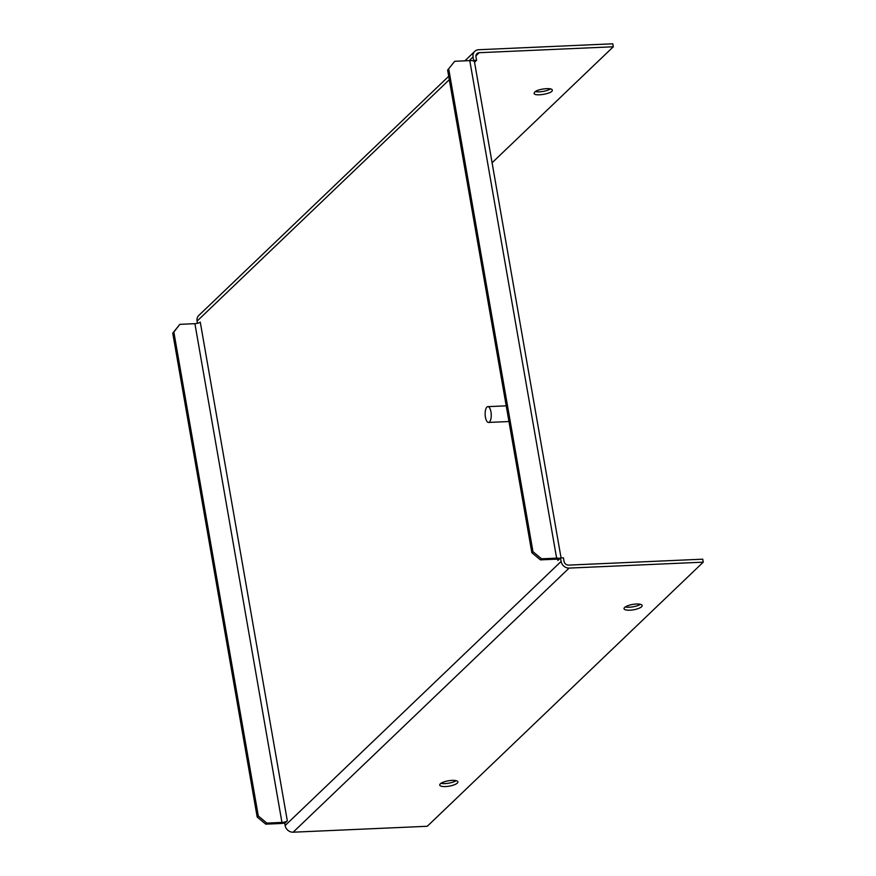 <?xml version="1.0" encoding="UTF-8"?>
<svg xmlns="http://www.w3.org/2000/svg" width="876" height="876" viewBox="0 0 876 876"><rect width="100%" height="100%" fill="white"/><g stroke="black" fill="none" stroke-linecap="round" stroke-linejoin="round"><path stroke-width="1.31" d="M640.4 604.298A9.22 2.716 -9.9 0 1 625.311 606.937M624.61 607.484A9.22 2.716 -9.9 0 1 634.52 604.166A9.22 2.716 -9.9 0 1 642.196 605.524A9.22 2.716 -9.9 0 1 633.578 609.784A9.22 2.716 -9.9 0 1 624.03 608.689A9.22 2.716 -9.9 0 1 624.61 607.484M456.1 780.669A9.22 2.716 -9.9 0 1 441 783.308M440.31 783.845A9.22 2.716 -9.9 0 1 450.22 780.527A9.22 2.716 -9.9 0 1 457.896 781.885A9.22 2.716 -9.9 0 1 449.279 786.144A9.22 2.716 -9.9 0 1 439.73 785.06A9.22 2.716 -9.9 0 1 440.31 783.845M287.317 820.856L200.265 322.083A4.216 1.237 -9.9 0 1 194.91 323.671L179.843 324.339L172.747 333.154L173.853 332.103L258.3 815.983L266.884 823.101L281.952 822.433A4.216 1.237 170.1 0 0 287.317 820.856L284.733 823.32L285.127 825.553A7.38 6.45 46.3 0 0 293.142 832.2L427.269 826.276L703.253 562.162L569.126 568.086A7.38 6.45 -133.7 0 1 561.111 561.439L560.509 557.968L563.421 557.837L564.034 561.319A4.216 3.69 -133.7 0 0 568.612 565.108L702.738 559.184L703.253 562.162M560.509 557.968L560.049 558.417A7.38 2.168 170.1 0 0 556.621 558.143L541.554 558.811L532.969 551.694L531.863 552.745L447.625 70.102L454.721 61.287L469.788 60.619A7.38 2.168 -9.9 0 1 473.215 60.882A7.38 2.168 -9.9 0 1 474.474 61.813L561.067 557.946M532.969 551.694L448.731 69.04M560.049 558.417L557.924 560.443A4.216 1.237 170.1 0 0 558.198 559.884A4.216 1.237 170.1 0 0 555.515 559.206L540.448 559.863L531.863 552.745M540.448 559.863L541.554 558.811M447.625 70.102L454.721 61.287M474.551 62.262L476.588 60.313L473.675 60.444L473.073 56.973A7.38 6.45 -133.7 0 1 474.77 51.345A7.38 6.45 -133.7 0 1 478.657 49.724L612.784 43.8L613.309 46.778L492.093 162.772M534.656 92.1L534.086 93.305C534.119 96.853 553.413 93.491 552.252 90.14C552.307 87.25 537.535 88.892 534.656 92.1M535.356 91.553A9.22 2.716 170.1 0 0 550.457 88.914M476.588 60.313L475.986 56.841A4.216 3.69 -133.7 0 1 479.183 52.702L613.309 46.778M448.709 76.289L198.786 315.459A7.38 6.45 46.3 0 0 197.078 321.087L197.472 323.299M258.3 815.983L257.194 817.045L265.778 824.163L266.884 823.101M172.747 333.154L257.194 817.045M179.843 324.339L173.853 332.103M265.778 824.163L280.846 823.495A7.38 2.168 170.1 0 0 285.204 822.882M486.892 407.099A7.906 3.033 87.5 0 1 487.844 406.65A7.906 3.033 87.5 0 1 491.228 414.414A7.906 3.033 87.5 0 1 488.545 422.44A7.906 3.033 87.5 0 1 485.249 415.947A7.906 3.033 87.5 0 1 486.892 407.099M293.142 832.2L569.126 568.086M561.111 561.439L285.127 825.553M469.788 60.619L556.621 558.143M557.76 559.457L557.924 560.443M475.942 55.801L479.183 52.702M197.078 321.087L449.3 79.716M469.24 60.641L473.073 56.973M194.91 323.671L281.952 822.433M474.77 51.345L464.86 60.838M488.545 422.44L508.967 421.531M487.844 406.65L506.219 405.84"/></g></svg>
